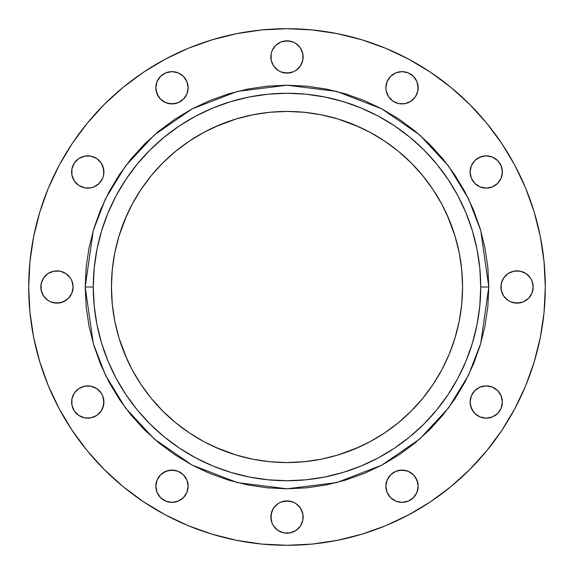 <?xml version="1.0" encoding="UTF-8"?>
<svg xmlns="http://www.w3.org/2000/svg" width="574" height="574" viewBox="0 0 574 574"><rect width="100%" height="100%" fill="white"/><g stroke="black" fill="none" stroke-linecap="round" stroke-linejoin="round"><path stroke-width="0.86" d="M470.393 398.873L470.084 402.022A16.144 16.144 0 0 1 486.228 385.879A16.144 16.144 0 0 1 502.372 402.022L501.145 395.845L497.644 390.607L492.406 387.113L486.228 385.879L480.051 387.113L474.813 390.607L471.311 395.845L470.084 402.022L471.311 408.2L474.813 413.438L480.051 416.939L486.228 418.166L492.406 416.939L497.644 413.438L501.145 408.2L502.372 402.022A16.144 16.144 0 0 1 486.228 418.166A16.144 16.144 0 0 1 470.084 402.022L470.393 405.172L472.804 410.991M500.901 287A16.144 16.144 0 0 1 517.045 270.856A16.144 16.144 0 0 1 533.189 287L531.962 280.822L530.469 278.031L526.021 273.576L520.195 271.165L513.902 271.165L508.076 273.576L503.628 278.031L501.217 283.85L501.217 290.15L503.628 295.969L508.076 300.424L510.867 301.917L517.052 303.144L523.23 301.917L528.46 298.415L531.962 293.178L533.189 287L531.962 280.822M471.311 165.8L470.084 171.978A16.144 16.144 0 0 1 486.228 155.834A16.144 16.144 0 0 1 502.372 171.978L501.145 165.8L497.644 160.562L492.406 157.061L486.228 155.834L480.051 157.061L474.813 160.562L471.311 165.8L470.084 171.978L471.311 178.155L474.813 183.393L480.051 186.887L486.228 188.121L492.406 186.887L497.644 183.393L501.145 178.155L502.372 171.978A16.144 16.144 0 0 1 486.228 188.121A16.144 16.144 0 0 1 470.084 171.978L470.393 175.127M418.166 87.772A16.144 16.144 0 0 1 402.022 103.916A16.144 16.144 0 0 1 385.879 87.772A16.144 16.144 0 0 1 402.022 71.628A16.144 16.144 0 0 1 418.166 87.772L416.939 81.594L413.438 76.356L408.2 72.855L402.022 71.628L395.845 72.855L390.607 76.356L387.113 81.594L385.879 87.772L386.187 90.922L388.598 96.741L393.054 101.196L398.873 103.607L405.172 103.607L410.991 101.196L415.447 96.741L417.858 90.922L417.858 84.622M270.856 56.955A16.144 16.144 0 0 1 287 40.811A16.144 16.144 0 0 1 303.144 56.955A16.144 16.144 0 0 1 287 73.099A16.144 16.144 0 0 1 270.856 56.955M155.834 87.772A16.144 16.144 0 0 1 171.978 71.628A16.144 16.144 0 0 1 188.121 87.772L186.887 81.594L183.393 76.356L178.155 72.855L171.978 71.628L165.8 72.855L160.562 76.356L157.061 81.594L155.834 87.772L157.061 93.949L160.562 99.187L165.8 102.689L171.978 103.916L178.155 102.689L183.393 99.187L186.887 93.949L188.121 87.772A16.144 16.144 0 0 1 171.978 103.916A16.144 16.144 0 0 1 155.834 87.772L156.142 84.622M103.607 175.127L103.916 171.978A16.144 16.144 0 0 1 87.772 188.121A16.144 16.144 0 0 1 71.628 171.978A16.144 16.144 0 0 1 87.772 155.834A16.144 16.144 0 0 1 103.916 171.978L102.689 165.8L101.196 163.009L96.741 158.553L90.922 156.142L84.622 156.142L78.803 158.553L74.347 163.009L71.937 168.828L71.937 175.127L74.347 180.946L78.803 185.402L84.622 187.813L90.922 187.813L93.949 186.887L99.187 183.393L102.689 178.155L103.607 175.127L103.607 168.828L101.196 163.009M40.804 287A16.144 16.144 0 0 1 56.948 270.856A16.144 16.144 0 0 1 73.092 287L71.865 280.822L70.372 278.031L65.924 273.576L60.098 271.165L53.805 271.165L47.979 273.576L43.531 278.031L41.12 283.85L41.12 290.15L43.531 295.969L47.979 300.424L50.77 301.917L56.948 303.144L63.133 301.917L68.363 298.415L71.865 293.178L73.092 287L71.865 280.822M102.689 408.2L103.916 402.022A16.144 16.144 0 0 1 87.772 418.166A16.144 16.144 0 0 1 71.628 402.022A16.144 16.144 0 0 1 87.772 385.879A16.144 16.144 0 0 1 103.916 402.022L102.689 395.845L101.196 393.054L96.741 388.598L90.922 386.187L84.622 386.187L78.803 388.598L74.347 393.054L71.937 398.873L71.937 405.172L74.347 410.991L78.803 415.447L84.622 417.858L90.922 417.858L96.741 415.447L101.196 410.991L103.607 405.172L103.607 398.873M155.834 486.228A16.144 16.144 0 0 1 171.978 470.084A16.144 16.144 0 0 1 188.121 486.228L186.887 480.051L183.393 474.813L178.155 471.311L171.978 470.084L165.8 471.311L160.562 474.813L157.061 480.051L155.834 486.228L157.061 492.406L160.562 497.644L165.8 501.145L171.978 502.372L178.155 501.145L183.393 497.644L186.887 492.406L188.121 486.228A16.144 16.144 0 0 1 171.978 502.372A16.144 16.144 0 0 1 155.834 486.228L156.142 489.378M385.879 486.228A16.144 16.144 0 0 1 402.022 470.084A16.144 16.144 0 0 1 418.166 486.228L416.939 480.051L413.438 474.813L408.2 471.311L402.022 470.084L395.845 471.311L390.607 474.813L387.113 480.051L385.879 486.228L387.113 492.406L390.607 497.644L395.845 501.145L402.022 502.372L408.2 501.145L413.438 497.644L416.939 492.406L418.166 486.228A16.144 16.144 0 0 1 402.022 502.372A16.144 16.144 0 0 1 385.879 486.228M270.856 517.045A16.144 16.144 0 0 1 287 500.901A16.144 16.144 0 0 1 303.144 517.045A16.144 16.144 0 0 1 287 533.189A16.144 16.144 0 0 1 270.856 517.045M488.797 287L480.725 287A193.725 193.725 0 0 1 287 480.725A193.725 193.725 0 0 1 93.275 287L85.203 287L93.275 230.497L105.609 198.575L125.562 165.922L154.313 134.962L192.039 108.945L237.327 91.41L287 85.203L336.673 91.41L381.961 108.945L419.687 134.962L448.438 165.922L468.391 198.575L480.725 230.497L488.797 287L487.828 267.219L484.922 247.631L480.108 228.423L473.435 209.775L464.969 191.874L454.787 174.891L442.992 158.984L429.689 144.311L415.016 131.008L399.109 119.213L382.126 109.031L364.225 100.565L345.577 93.892L326.369 89.078L306.781 86.172L287 85.203L267.219 86.172L247.631 89.078L228.423 93.892L209.775 100.565L191.874 109.031L174.891 119.213L158.984 131.008L144.311 144.311L131.008 158.984L119.213 174.891L109.031 191.874L100.565 209.775L93.892 228.423L89.078 247.631L86.172 267.219L85.203 287L86.172 306.781L89.078 326.369L93.892 345.577L100.565 364.225L109.031 382.126L119.213 399.109L131.008 415.016L144.311 429.689L158.984 442.992L174.891 454.787L191.874 464.969L209.775 473.435L228.423 480.108L247.631 484.922L267.219 487.828L287 488.797L306.781 487.828L326.369 484.922L345.577 480.108L364.225 473.435L382.126 464.969L399.109 454.787L415.016 442.992L429.689 429.689L442.992 415.016L454.787 399.109L464.969 382.126L473.435 364.225L480.108 345.577L484.922 326.369L487.828 306.781L488.797 287L480.725 343.503L468.391 375.425L448.438 408.078L419.687 439.038L381.961 465.055L336.673 482.591L287 488.797L237.327 482.591L192.039 465.055L154.313 439.038L125.562 408.078L105.609 375.425L93.275 343.503L85.203 287L93.275 287A193.725 193.725 0 0 1 287 93.275A193.725 193.725 0 0 1 480.725 287L479.792 305.985L477.001 324.791L472.38 343.238L465.98 361.132L457.851 378.323L448.079 394.625L436.749 409.901L423.985 423.985L409.901 436.749L394.625 448.079L378.323 457.851L361.132 465.98L343.238 472.38L324.791 477.001L305.985 479.792L287 480.725L268.015 479.792L249.209 477.001L230.762 472.38L212.868 465.98L195.677 457.851L179.375 448.079L164.099 436.749L150.015 423.985L137.251 409.901L125.921 394.625L116.149 378.323L108.02 361.132L101.62 343.238L96.999 324.791L94.208 305.985L93.275 287L94.208 268.015L96.999 249.209L101.62 230.762L108.02 212.868L116.149 195.677L125.921 179.375L137.251 164.099L150.015 150.015L164.099 137.251L179.375 125.921L195.677 116.149L212.868 108.02L230.762 101.62L249.209 96.999L268.015 94.208L287 93.275L305.985 94.208L324.791 96.999L343.238 101.62L361.132 108.02L378.323 116.149L394.625 125.921L409.901 137.251L423.985 150.015L436.749 164.099L448.079 179.375L457.851 195.677L465.98 212.868L472.38 230.762L477.001 249.209L479.792 268.015L480.725 287L488.797 287M545.3 287A258.3 258.3 0 0 1 287 545.3A258.3 258.3 0 0 1 28.7 287A258.3 258.3 0 0 1 287 28.7A258.3 258.3 0 0 1 545.3 287L544.059 312.321L540.335 337.39L534.179 361.979L525.641 385.85L514.799 408.76L501.769 430.507L486.666 450.863L469.647 469.647L450.863 486.666L430.507 501.769L408.76 514.799L385.85 525.641L361.979 534.179L337.39 540.335L312.321 544.059L287 545.3L261.679 544.059L236.61 540.335L212.021 534.179L188.15 525.641L165.24 514.799L143.493 501.769L123.137 486.666L104.353 469.647L87.334 450.863L72.231 430.507L59.201 408.76L48.36 385.85L39.821 361.979L33.665 337.39L29.941 312.321L28.7 287L29.941 261.679L33.665 236.61L39.821 212.021L48.36 188.15L59.201 165.24L72.231 143.493L87.334 123.137L104.353 104.353L123.137 87.334L143.493 72.231L165.24 59.201L188.15 48.36L212.021 39.821L236.61 33.665L261.679 29.941L287 28.7L312.321 29.941L337.39 33.665L361.979 39.821L385.85 48.36L408.76 59.201L430.507 72.231L450.863 87.334L469.647 104.353L486.666 123.137L501.769 143.493L514.799 165.24L525.641 188.15L534.179 212.021L540.335 236.61L544.059 261.679L545.3 287M126.797 215.185L118.997 236.036L114.807 252.747L112.282 269.794L111.435 287A175.565 175.565 0 0 1 287 111.435A175.565 175.565 0 0 1 462.565 287A175.565 175.565 0 0 1 287 462.565A175.565 175.565 0 0 1 111.435 287L112.282 304.206L114.807 321.253L118.997 337.964L126.797 358.815M215.185 447.203L236.036 455.003L252.747 459.193L269.794 461.718L287 462.565L304.206 461.718L321.253 459.193L337.964 455.003L358.815 447.203M354.187 449.198L369.756 441.837L384.537 432.975L398.378 422.715L411.142 411.142L422.715 398.378L432.975 384.537L441.837 369.756L449.198 354.187L455.003 337.964L459.193 321.253L461.718 304.206L462.565 287L461.718 269.794L459.193 252.747L455.003 236.036L447.203 215.185M447.203 358.815L449.198 354.187M358.815 126.797L337.964 118.997L321.253 114.807L304.206 112.282L287 111.435L269.794 112.282L252.747 114.807L236.036 118.997L215.185 126.797M219.813 124.802L204.244 132.163L189.463 141.025L175.622 151.285L162.858 162.858L151.285 175.622L141.025 189.463L132.163 204.244L124.802 219.813M271.165 53.805L271.165 60.098L273.576 65.924L278.031 70.372L280.822 71.865L287 73.092L293.178 71.865L295.969 70.372L300.424 65.924L302.835 60.098L302.835 53.805L300.424 47.979L295.969 43.531L293.178 42.038L287 40.811L280.822 42.038L275.585 45.54L272.083 50.77L271.165 53.805L271.165 60.098L273.576 65.924M272.083 510.867L270.856 517.052L272.083 523.23L273.576 526.021L278.031 530.469L283.85 532.88L290.15 532.88L295.969 530.469L300.424 526.021L302.835 520.195L302.835 513.902L300.424 508.076L295.969 503.628L293.178 502.135L287 500.908L280.822 502.135L278.031 503.628L273.576 508.076L271.165 513.902L271.165 520.195M39.821 212.021L48.36 188.15M87.334 123.137L104.353 104.353M143.493 72.231L165.24 59.201M361.979 39.821L385.85 48.36M450.863 87.334L469.647 104.353M501.769 143.493L514.799 165.24M534.179 361.979L525.641 385.85M430.507 501.769L408.76 514.799M212.021 534.179L188.15 525.641M72.231 430.507L59.201 408.76M486.228 418.166L489.378 417.858M528.46 275.585L526.021 273.576M520.195 271.165L513.902 271.165L508.076 273.576M501.217 283.85L501.217 290.15L502.135 293.178M510.867 301.917L513.902 302.835L520.195 302.835M526.021 300.424L528.46 298.415M532.88 290.15L533.189 287M489.378 156.142L486.228 155.834M483.078 156.142L477.259 158.553M398.873 103.607L405.172 103.607L410.991 101.196M301.917 63.133L302.835 60.098L302.835 53.805M300.424 47.979L298.415 45.54M290.15 41.12L283.85 41.12L280.822 42.038M275.585 45.54L273.576 47.979M283.85 72.783L290.15 72.783L293.178 71.865M156.142 90.922L158.553 96.741M165.8 102.689L168.828 103.607L175.127 103.607M87.772 155.834L84.622 156.142M63.133 272.083L60.098 271.165L53.805 271.165M47.979 273.576L45.54 275.585M41.12 283.85L41.12 290.15L42.038 293.178M45.54 298.415L47.979 300.424M53.805 302.835L60.098 302.835L65.924 300.424M72.783 290.15L73.092 287M84.622 417.858L87.772 418.166M90.922 417.858L96.741 415.447M175.127 470.393L168.828 470.393L163.009 472.804M417.858 483.078L415.447 477.259M408.2 471.311L405.172 470.393L398.873 470.393M417.858 489.378L418.166 486.228M302.835 520.195L302.835 513.902L300.424 508.076M290.15 501.217L283.85 501.217L280.822 502.135M273.576 526.021L275.585 528.46M283.85 532.88L290.15 532.88L293.178 531.962M298.415 528.46L300.424 526.021M449.198 219.813L441.837 204.244L432.975 189.463L422.715 175.622L411.142 162.858L398.378 151.285L384.537 141.025L369.756 132.163L354.187 124.802M321.253 114.807L304.206 112.282M204.244 132.163L189.463 141.025M141.025 189.463L132.163 204.244M114.807 252.747L112.282 269.794M124.802 354.187L132.163 369.756L141.025 384.537L151.285 398.378L162.858 411.142L175.622 422.715L189.463 432.975L204.244 441.837L219.813 449.198M432.975 384.537L441.837 369.756M73.099 287A16.144 16.144 0 0 1 56.955 303.144A16.144 16.144 0 0 1 40.811 287M533.196 287A16.144 16.144 0 0 1 517.052 303.144A16.144 16.144 0 0 1 500.908 287"/></g></svg>
